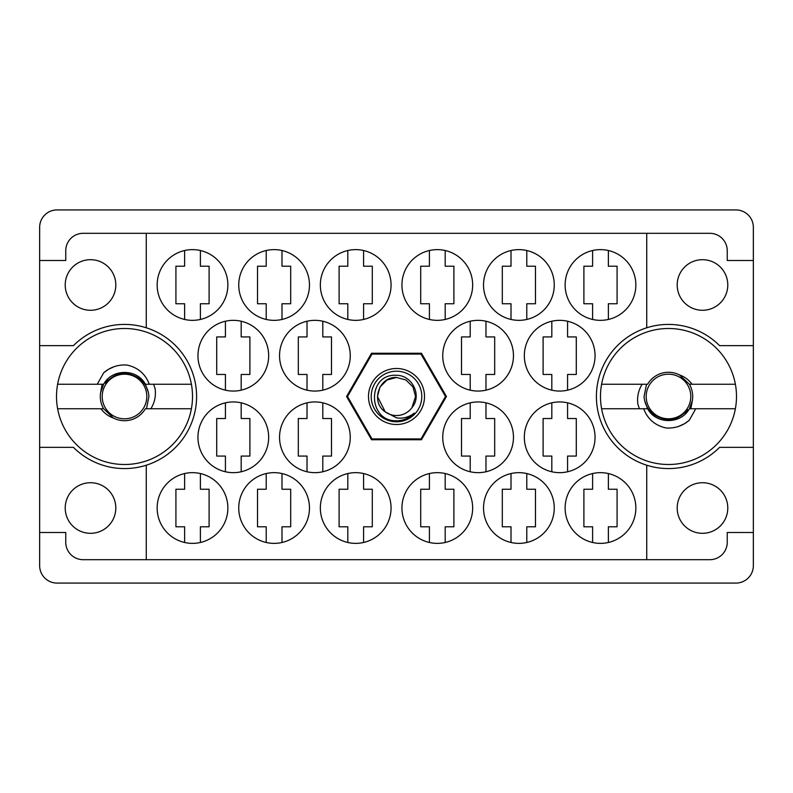 <?xml version="1.0" encoding="UTF-8"?>
<svg xmlns="http://www.w3.org/2000/svg" width="793" height="793" viewBox="0 0 793 793"><rect width="100%" height="100%" fill="white"/><g stroke="black" fill="none" stroke-linecap="round" stroke-linejoin="round"><path stroke-width="1.19" d="M65.214 284.984A25.297 25.297 0 0 0 90.511 310.281A25.297 25.297 0 0 0 115.808 284.984A25.297 25.297 0 0 0 90.511 259.688A25.297 25.297 0 0 0 65.214 284.984M65.214 508.016A25.297 25.297 0 0 0 90.511 533.312A25.297 25.297 0 0 0 115.808 508.016A25.297 25.297 0 0 0 90.511 482.719A25.297 25.297 0 0 0 65.214 508.016M727.786 508.016A25.297 25.297 0 0 1 702.489 533.312A25.297 25.297 0 0 1 677.192 508.016A25.297 25.297 0 0 1 702.489 482.719A25.297 25.297 0 0 1 727.786 508.016M727.786 284.984A25.297 25.297 0 0 1 702.489 310.281A25.297 25.297 0 0 1 677.192 284.984A25.297 25.297 0 0 1 702.489 259.688A25.297 25.297 0 0 1 727.786 284.984M146.269 327.787L146.269 233.311L646.731 233.311L646.731 327.787A72.074 72.074 0 0 0 646.731 465.213L646.731 559.689L146.269 559.689L146.269 465.213A72.074 72.074 0 0 0 146.269 327.787A72.074 72.074 0 0 0 73.442 345.639L39.65 345.639L39.65 565.677A17.406 17.406 0 0 0 57.056 583.083L735.944 583.083A17.406 17.406 0 0 0 753.35 565.677L753.35 227.323A17.406 17.406 0 0 0 735.944 209.917L57.056 209.917A17.406 17.406 0 0 0 39.65 227.323L39.65 345.639M157.153 284.984A35.358 35.358 0 0 0 192.511 320.342A35.358 35.358 0 0 0 227.869 284.984A35.358 35.358 0 0 0 192.511 249.626A35.358 35.358 0 0 0 157.153 284.984M197.953 355.7A35.358 35.358 0 0 0 233.311 391.058A35.358 35.358 0 0 0 268.668 355.7A35.358 35.358 0 0 0 233.311 320.342A35.358 35.358 0 0 0 197.953 355.7M279.542 355.7A35.358 35.358 0 0 0 314.9 391.058A35.358 35.358 0 0 0 350.258 355.7A35.358 35.358 0 0 0 314.9 320.342A35.358 35.358 0 0 0 279.542 355.7M442.742 355.7A35.358 35.358 0 0 0 478.1 391.058A35.358 35.358 0 0 0 513.458 355.7A35.358 35.358 0 0 0 478.1 320.342A35.358 35.358 0 0 0 442.742 355.7M524.332 355.7A35.358 35.358 0 0 0 559.689 391.058A35.358 35.358 0 0 0 595.047 355.7A35.358 35.358 0 0 0 559.689 320.342A35.358 35.358 0 0 0 524.332 355.7M238.743 284.984A35.358 35.358 0 0 0 274.1 320.342A35.358 35.358 0 0 0 309.468 284.984A35.358 35.358 0 0 0 274.1 249.626A35.358 35.358 0 0 0 238.743 284.984M320.342 284.984A35.358 35.358 0 0 0 355.7 320.342A35.358 35.358 0 0 0 391.058 284.984A35.358 35.358 0 0 0 355.7 249.626A35.358 35.358 0 0 0 320.342 284.984M401.942 284.984A35.358 35.358 0 0 0 437.3 320.342A35.358 35.358 0 0 0 472.658 284.984A35.358 35.358 0 0 0 437.3 249.626A35.358 35.358 0 0 0 401.942 284.984M483.532 284.984A35.358 35.358 0 0 0 518.9 320.342A35.358 35.358 0 0 0 554.257 284.984A35.358 35.358 0 0 0 518.9 249.626A35.358 35.358 0 0 0 483.532 284.984M565.131 508.016A35.358 35.358 0 0 0 600.489 543.374A35.358 35.358 0 0 0 635.847 508.016A35.358 35.358 0 0 0 600.489 472.658A35.358 35.358 0 0 0 565.131 508.016M483.532 508.016A35.358 35.358 0 0 0 518.9 543.374A35.358 35.358 0 0 0 554.257 508.016A35.358 35.358 0 0 0 518.9 472.658A35.358 35.358 0 0 0 483.532 508.016M401.942 508.016A35.358 35.358 0 0 0 437.3 543.374A35.358 35.358 0 0 0 472.658 508.016A35.358 35.358 0 0 0 437.3 472.658A35.358 35.358 0 0 0 401.942 508.016M320.342 508.016A35.358 35.358 0 0 0 355.7 543.374A35.358 35.358 0 0 0 391.058 508.016A35.358 35.358 0 0 0 355.7 472.658A35.358 35.358 0 0 0 320.342 508.016M238.743 508.016A35.358 35.358 0 0 0 274.1 543.374A35.358 35.358 0 0 0 309.468 508.016A35.358 35.358 0 0 0 274.1 472.658A35.358 35.358 0 0 0 238.743 508.016M524.332 437.3A35.358 35.358 0 0 0 559.689 472.658A35.358 35.358 0 0 0 595.047 437.3A35.358 35.358 0 0 0 559.689 401.942A35.358 35.358 0 0 0 524.332 437.3M442.742 437.3A35.358 35.358 0 0 0 478.1 472.658A35.358 35.358 0 0 0 513.458 437.3A35.358 35.358 0 0 0 478.1 401.942A35.358 35.358 0 0 0 442.742 437.3M565.131 284.984A35.358 35.358 0 0 0 600.489 320.342A35.358 35.358 0 0 0 635.847 284.984A35.358 35.358 0 0 0 600.489 249.626A35.358 35.358 0 0 0 565.131 284.984M279.542 437.3A35.358 35.358 0 0 0 314.9 472.658A35.358 35.358 0 0 0 350.258 437.3A35.358 35.358 0 0 0 314.9 401.942A35.358 35.358 0 0 0 279.542 437.3M197.953 437.3A35.358 35.358 0 0 0 233.311 472.658A35.358 35.358 0 0 0 268.668 437.3A35.358 35.358 0 0 0 233.311 401.942A35.358 35.358 0 0 0 197.953 437.3M157.153 508.016A35.358 35.358 0 0 0 192.511 543.374A35.358 35.358 0 0 0 227.869 508.016A35.358 35.358 0 0 0 192.511 472.658A35.358 35.358 0 0 0 157.153 508.016M184.62 250.519L184.62 266.22L175.917 266.22L175.917 303.749L184.62 303.749L184.62 319.45M225.42 321.234L225.42 336.936L216.717 336.936L216.717 374.465L225.42 374.465L225.42 390.166M307.02 321.234L307.02 336.936L298.317 336.936L298.317 374.465L307.02 374.465L307.02 390.166M470.209 321.234L470.209 336.936L461.506 336.936L461.506 374.465L470.209 374.465L470.209 390.166M551.809 321.234L551.809 336.936L543.106 336.936L543.106 374.465L551.809 374.465L551.809 390.166M266.22 250.519L266.22 266.22L257.517 266.22L257.517 303.749L266.22 303.749L266.22 319.45M347.81 250.519L347.81 266.22L339.107 266.22L339.107 303.749L347.81 303.749L347.81 319.45M429.409 250.519L429.409 266.22L420.706 266.22L420.706 303.749L429.409 303.749L429.409 319.45M511.009 250.519L511.009 266.22L502.306 266.22L502.306 303.749L511.009 303.749L511.009 319.45M592.609 473.55L592.609 489.251L583.896 489.251L583.896 526.78L592.609 526.78L592.609 542.481M511.009 473.55L511.009 489.251L502.306 489.251L502.306 526.78L511.009 526.78L511.009 542.481M429.409 473.55L429.409 489.251L420.706 489.251L420.706 526.78L429.409 526.78L429.409 542.481M347.81 473.55L347.81 489.251L339.107 489.251L339.107 526.78L347.81 526.78L347.81 542.481M266.22 473.55L266.22 489.251L257.517 489.251L257.517 526.78L266.22 526.78L266.22 542.481M551.809 402.834L551.809 418.535L543.106 418.535L543.106 456.064L551.809 456.064L551.809 471.766M470.209 402.834L470.209 418.535L461.506 418.535L461.506 456.064L470.209 456.064L470.209 471.766M592.609 250.519L592.609 266.22L583.896 266.22L583.896 303.749L592.609 303.749L592.609 319.45M307.02 402.834L307.02 418.535L298.317 418.535L298.317 456.064L307.02 456.064L307.02 471.766M225.42 402.834L225.42 418.535L216.717 418.535L216.717 456.064L225.42 456.064L225.42 471.766M184.62 473.55L184.62 489.251L175.917 489.251L175.917 526.78L184.62 526.78L184.62 542.481M146.269 233.311L83.166 233.311A17.406 17.406 0 0 0 65.76 250.717L65.76 260.5L39.65 260.5M446.439 396.5L421.47 353.252L371.53 353.252L346.561 396.5L371.53 439.748L421.47 439.748L446.439 396.5M753.35 260.5L727.24 260.5L727.24 250.717A17.406 17.406 0 0 0 709.834 233.311L646.731 233.311M753.35 345.639L719.558 345.639A72.074 72.074 0 0 0 646.731 327.787M646.731 559.689L709.834 559.689A17.406 17.406 0 0 0 727.24 542.283L727.24 532.5L753.35 532.5M646.731 465.213A72.074 72.074 0 0 0 719.558 447.361L753.35 447.361M146.269 559.689L83.166 559.689A17.406 17.406 0 0 1 65.76 542.283L65.76 532.5L39.65 532.5M39.65 447.361L73.442 447.361A72.074 72.074 0 0 0 146.269 465.213M200.391 542.481L200.391 526.78L209.104 526.78L209.104 489.251L200.391 489.251L200.391 473.55M241.191 471.766L241.191 456.064L249.894 456.064L249.894 418.535L241.191 418.535L241.191 402.834M322.791 471.766L322.791 456.064L331.494 456.064L331.494 418.535L322.791 418.535L322.791 402.834M608.38 319.45L608.38 303.749L617.083 303.749L617.083 266.22L608.38 266.22L608.38 250.519M485.98 471.766L485.98 456.064L494.683 456.064L494.683 418.535L485.98 418.535L485.98 402.834M567.58 471.766L567.58 456.064L576.283 456.064L576.283 418.535L567.58 418.535L567.58 402.834M281.991 542.481L281.991 526.78L290.694 526.78L290.694 489.251L281.991 489.251L281.991 473.55M363.591 542.481L363.591 526.78L372.294 526.78L372.294 489.251L363.591 489.251L363.591 473.55M445.19 542.481L445.19 526.78L453.893 526.78L453.893 489.251L445.19 489.251L445.19 473.55M526.78 542.481L526.78 526.78L535.483 526.78L535.483 489.251L526.78 489.251L526.78 473.55M608.38 542.481L608.38 526.78L617.083 526.78L617.083 489.251L608.38 489.251L608.38 473.55M526.78 319.45L526.78 303.749L535.483 303.749L535.483 266.22L526.78 266.22L526.78 250.519M445.19 319.45L445.19 303.749L453.893 303.749L453.893 266.22L445.19 266.22L445.19 250.519M363.591 319.45L363.591 303.749L372.294 303.749L372.294 266.22L363.591 266.22L363.591 250.519M281.991 319.45L281.991 303.749L290.694 303.749L290.694 266.22L281.991 266.22L281.991 250.519M567.58 390.166L567.58 374.465L576.283 374.465L576.283 336.936L567.58 336.936L567.58 321.234M485.98 390.166L485.98 374.465L494.683 374.465L494.683 336.936L485.98 336.936L485.98 321.234M322.791 390.166L322.791 374.465L331.494 374.465L331.494 336.936L322.791 336.936L322.791 321.234M241.191 390.166L241.191 374.465L249.894 374.465L249.894 336.936L241.191 336.936L241.191 321.234M200.391 319.45L200.391 303.749L209.104 303.749L209.104 266.22L200.391 266.22L200.391 250.519M57.621 408.742A68 68 0 0 1 124.511 328.5A68 68 0 0 1 191.4 408.742A68 68 0 0 1 57.621 408.742L103.625 408.742L113.478 418.05M102.148 384.258L100.632 392.525A24.206 24.206 0 0 0 103.625 408.742M100.632 392.525L103.625 384.258C111.902 368.517 137.12 368.517 145.397 384.258L148.38 392.466M191.4 384.258L145.397 384.258M103.625 384.258L57.621 384.258M97.232 384.258L103.754 372.71C110.386 367.08 118.088 364.512 126.84 365.018C137.833 367.407 145.337 373.82 149.332 384.258M191.4 408.742L145.397 408.742A24.206 24.206 0 0 1 113.647 418.129C108.443 416.315 104.21 413.183 100.959 408.742M103.754 372.71L108.73 369.161L114.281 366.634M150.878 408.742C154.645 402.606 156.062 395.965 155.131 388.808L153.614 384.258M113.31 417.961L112.408 417.465M102.208 396.5A22.303 22.303 0 0 1 124.511 374.197A22.303 22.303 0 0 1 146.814 396.5A22.303 22.303 0 0 1 124.511 418.803A22.303 22.303 0 0 1 102.208 396.5M107.838 378.955L105.459 383.435C114.618 372.561 125.383 370.609 137.764 377.577C144.584 382.057 148.311 388.362 148.935 396.5L146.457 408.742M396.5 424.513A28.013 28.013 0 0 1 368.487 396.5A28.013 28.013 0 0 1 396.5 368.487A28.013 28.013 0 0 1 424.513 396.5A28.013 28.013 0 0 1 396.5 424.513M396.5 421.797A25.297 25.297 0 0 1 371.203 396.5A25.297 25.297 0 0 1 396.5 371.203A25.297 25.297 0 0 1 421.797 396.5A25.297 25.297 0 0 1 396.5 421.797M386.984 380.016L396.5 377.458L386.984 380.016L380.016 386.984L377.458 396.5L385.2 411.825L377.458 396.5L380.016 386.984L386.984 380.016L396.5 377.458L386.984 380.016L380.016 386.984L377.458 396.5L385.2 411.825L396.5 417.842C403.052 418.823 408.96 417.257 414.224 413.113C409.525 417.961 403.796 420.518 397.045 420.796L396.5 420.776C367.417 421.668 366.862 373.315 396.5 375.307C412.122 375.109 422.421 395.578 411.954 407.622A19.042 19.042 0 0 1 385.2 411.825C370.321 401.992 378.885 376.487 396.5 377.458L406.016 380.016L412.984 386.984L415.542 396.5L411.954 407.622L415.542 396.5L412.984 386.984L406.016 380.016L396.5 377.458L406.016 380.016M385.2 411.825L377.458 396.5L380.016 386.984L386.984 380.016L396.5 377.458L406.016 380.016L412.984 386.984L415.542 396.5L411.954 407.622L415.542 396.5L412.984 386.984L406.016 380.016L396.5 377.458L406.016 380.016L412.984 386.984L415.542 396.5L411.954 407.622L415.542 396.5L412.984 386.984L406.016 380.016L396.5 377.458L386.984 380.016L380.016 386.984L377.458 396.5L385.2 411.825L377.458 396.5L380.016 386.984L386.984 380.016L395.132 377.508M420.924 354.075A48.958 48.958 0 0 1 421.033 354.134L445.458 396.441A48.958 48.958 0 0 1 445.458 396.559L421.033 438.866A48.958 48.958 0 0 1 420.924 438.925L372.076 438.925A48.958 48.958 0 0 1 371.967 438.866L347.542 396.559A48.958 48.958 0 0 1 347.542 396.441L371.967 354.134A48.958 48.958 0 0 1 372.076 354.075L420.924 354.075M735.379 384.258A68 68 0 0 1 668.489 464.5A68 68 0 0 1 601.6 384.258A68 68 0 0 1 735.379 384.258L689.375 384.258L679.522 374.95M690.852 408.742L692.368 400.475A24.206 24.206 0 0 0 689.375 384.258M692.368 400.475L689.375 408.742C681.098 424.483 655.88 424.483 647.603 408.742L644.62 400.534M601.6 408.742L647.603 408.742M689.375 408.742L735.379 408.742M695.768 408.742L689.246 420.29C682.614 425.92 674.912 428.488 666.16 427.982C655.167 425.593 647.663 419.18 643.668 408.742M601.6 384.258L647.603 384.258A24.206 24.206 0 0 1 679.353 374.871C684.557 376.685 688.79 379.817 692.041 384.258M689.246 420.29L684.27 423.839L678.719 426.366M642.122 384.258C638.355 390.394 636.938 397.035 637.869 404.192L639.386 408.742M679.69 375.039L680.592 375.535M690.792 396.5A22.303 22.303 0 0 1 668.489 418.803A22.303 22.303 0 0 1 646.186 396.5A22.303 22.303 0 0 1 668.489 374.197A22.303 22.303 0 0 1 690.792 396.5M685.162 414.045L687.541 409.565C678.382 420.439 667.617 422.391 655.236 415.423C648.416 410.943 644.689 404.638 644.065 396.5L646.543 384.258"/></g></svg>
